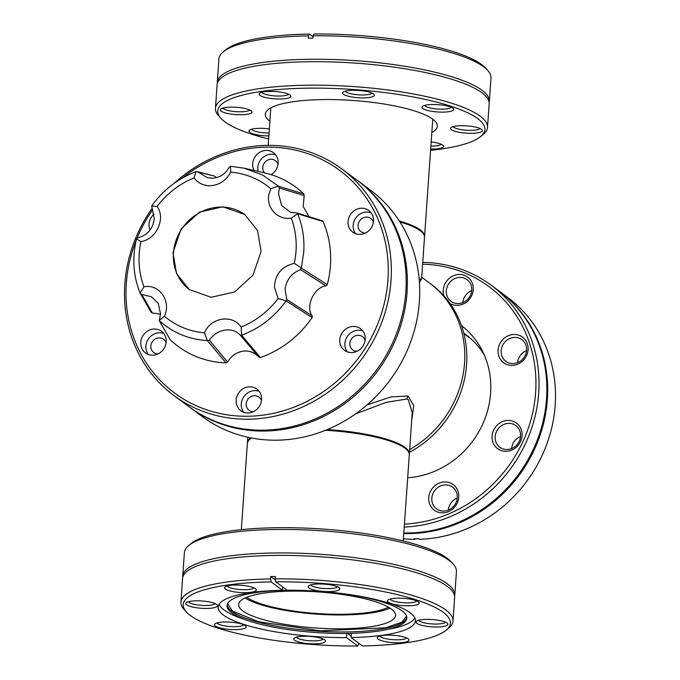 <?xml version="1.0" encoding="UTF-8"?>
<svg xmlns="http://www.w3.org/2000/svg" width="680" height="680" viewBox="0 0 680 680"><rect width="100%" height="100%" fill="white"/><g stroke="black" fill="none" stroke-linecap="round" stroke-linejoin="round"><path stroke-width="1.02" d="M472.523 340.238A81.166 74.298 -53.5 0 0 469.081 337.51L463.896 333.676M336.447 592.884A90.1 20.715 4 0 1 401.965 610.759A90.1 20.715 4 0 1 406.819 618.145A90.1 20.715 4 0 1 384.37 630.054A90.1 20.715 4 0 1 247.63 620.491L241.375 618.332A98.498 22.644 4 0 1 224.196 610.104A98.498 22.644 4 0 1 219.181 604.18M389.988 608.098A78.65 18.088 4 0 1 316.778 614.142A78.65 18.088 4 0 1 245.123 597.975M391.298 609.008A78.65 18.088 4 0 1 395.53 615.46A78.65 18.088 4 0 1 329.35 628.685A78.65 18.088 4 0 1 242.845 610.938A78.65 18.088 4 0 1 238.612 604.486A78.65 18.088 4 0 1 304.784 591.251A78.65 18.088 4 0 1 391.298 609.008M247.63 620.491A90.1 20.715 4 0 1 231.914 612.969A90.1 20.715 4 0 1 227.06 605.574A90.1 20.715 4 0 1 300.262 590.359M414.817 617.865A98.498 22.644 4 0 1 390.864 628.788L384.37 630.054M264.495 172.873A8.236 7.539 126.5 0 1 262.743 167.391A8.236 7.539 126.5 0 1 267.41 160.25A8.236 7.539 126.5 0 1 275.417 160.667A8.236 7.539 126.5 0 1 277.993 164.39M365.304 233.096A8.236 7.539 126.5 0 1 360.986 231.719A8.236 7.539 126.5 0 1 358.113 225.199A8.236 7.539 126.5 0 1 362.78 218.05A8.236 7.539 126.5 0 1 370.787 218.467A8.236 7.539 126.5 0 1 373.363 222.19M357.043 351.296A8.236 7.539 126.5 0 1 352.725 349.92A8.236 7.539 126.5 0 1 349.851 343.4A8.236 7.539 126.5 0 1 354.518 336.251A8.236 7.539 126.5 0 1 362.525 336.668A8.236 7.539 126.5 0 1 365.1 340.391M253.402 411.689A8.236 7.539 126.5 0 1 249.084 410.312A8.236 7.539 126.5 0 1 246.211 403.793A8.236 7.539 126.5 0 1 250.877 396.652A8.236 7.539 126.5 0 1 258.885 397.069A8.236 7.539 126.5 0 1 261.46 400.792M158.032 353.88A8.236 7.539 126.5 0 1 153.714 352.512A8.236 7.539 126.5 0 1 150.841 345.984A8.236 7.539 126.5 0 1 155.507 338.844A8.236 7.539 126.5 0 1 163.514 339.26A8.236 7.539 126.5 0 1 166.09 342.983M174.173 183.311A141.032 129.089 126.5 0 1 341.776 168.895L356.626 179.877A141.032 129.089 126.5 0 1 405.85 291.533A141.032 129.089 126.5 0 1 325.907 413.805A141.032 129.089 126.5 0 1 188.895 406.649L174.054 395.666A141.032 129.089 126.5 0 1 124.822 284.019A141.032 129.089 126.5 0 1 152.022 208.437M341.776 168.895A141.032 129.089 126.5 0 1 391.008 280.551A141.032 129.089 126.5 0 1 311.066 402.832A141.032 129.089 126.5 0 1 174.054 395.666M153.994 214.225A13.473 12.333 -53.5 0 0 149.039 224.06A13.473 12.333 -53.5 0 0 150.042 230.044M271.107 174.658A13.473 12.333 -53.5 0 0 278.111 163.336A13.473 12.333 -53.5 0 0 273.402 152.668A13.473 12.333 -53.5 0 0 260.312 151.98A13.473 12.333 -53.5 0 0 252.679 163.668A13.473 12.333 -53.5 0 0 254.074 170.468M275.697 154.93A13.473 12.333 -53.5 0 0 257.797 167.458A13.473 12.333 -53.5 0 0 258.12 171.403M373.481 221.136A13.473 12.333 -53.5 0 0 368.781 210.469A13.473 12.333 -53.5 0 0 355.691 209.788A13.473 12.333 -53.5 0 0 348.05 221.468A13.473 12.333 -53.5 0 0 352.75 232.135A13.473 12.333 -53.5 0 0 365.84 232.824A13.473 12.333 -53.5 0 0 373.481 221.136M371.067 212.738A13.473 12.333 -53.5 0 0 353.175 225.258A13.473 12.333 -53.5 0 0 355.589 233.665M365.219 339.337A13.473 12.333 -53.5 0 0 360.51 328.67A13.473 12.333 -53.5 0 0 347.421 327.99A13.473 12.333 -53.5 0 0 339.787 339.668A13.473 12.333 -53.5 0 0 344.488 350.336A13.473 12.333 -53.5 0 0 357.578 351.024A13.473 12.333 -53.5 0 0 365.219 339.337M362.805 330.939A13.473 12.333 -53.5 0 0 344.904 343.459A13.473 12.333 -53.5 0 0 347.319 351.866M261.579 399.738A13.473 12.333 -53.5 0 0 256.87 389.07A13.473 12.333 -53.5 0 0 243.78 388.382A13.473 12.333 -53.5 0 0 236.147 400.07A13.473 12.333 -53.5 0 0 240.848 410.737A13.473 12.333 -53.5 0 0 253.938 411.417A13.473 12.333 -53.5 0 0 261.579 399.738M259.165 391.332A13.473 12.333 -53.5 0 0 241.273 403.852A13.473 12.333 -53.5 0 0 243.686 412.258M166.201 341.929A13.473 12.333 -53.5 0 0 161.5 331.262A13.473 12.333 -53.5 0 0 148.41 330.582A13.473 12.333 -53.5 0 0 140.777 342.261A13.473 12.333 -53.5 0 0 145.477 352.928A13.473 12.333 -53.5 0 0 158.567 353.608A13.473 12.333 -53.5 0 0 166.201 341.929M163.795 333.523A13.473 12.333 -53.5 0 0 145.894 346.052A13.473 12.333 -53.5 0 0 148.308 354.458M182.274 178.092A138.593 126.862 126.5 0 1 322.005 159.562A138.593 126.862 126.5 0 1 387.923 279.999A138.593 126.862 126.5 0 1 247.715 416.253A138.593 126.862 126.5 0 1 126.335 283.399A138.593 126.862 126.5 0 1 136.144 240.456M137.045 238.229A138.593 126.862 126.5 0 1 152.643 209.729M403.257 541L409.284 454.801A81.166 18.666 -176 0 0 407.303 450.245A81.166 18.666 -176 0 0 404.914 448.146A81.166 18.666 -176 0 0 325.575 430.262M251.659 438.031A81.166 18.666 -176 0 0 249.951 439.238A81.166 18.666 -176 0 0 247.35 443.479L241.324 529.678M246.746 597.269A75.888 17.451 -176 0 0 316.82 613.505A75.888 17.451 -176 0 0 388.475 607.181M464.542 363.043A101.456 92.871 126.5 0 1 409.649 449.573A101.456 92.871 -53.5 0 0 464.542 363.043A101.456 92.871 -53.5 0 0 429.123 282.719A101.456 92.871 126.5 0 1 464.542 363.043M409.462 452.31A101.456 92.871 -53.5 0 0 466.573 364.548A101.456 92.871 -53.5 0 0 431.162 284.223L421.702 277.227M484.44 355.342A81.575 74.672 -53.5 0 0 465.91 334.662A81.575 74.672 -53.5 0 0 463.752 333.132M467.848 336.149A81.575 74.672 -53.5 0 0 463.879 333.625M367.047 404.898L391.144 396.874L408.094 396.015L413.738 405.654L411.638 421.217M327.258 429.573A81.166 18.666 4 0 1 404.974 447.355A81.166 18.666 4 0 1 409.343 454.01L412.233 412.709L408.306 399.721L407.048 398.973L386.172 402.33L355.453 413.967M247.393 443.088A81.166 18.666 4 0 1 247.401 442.688A81.166 18.666 4 0 1 250.775 437.861M419.203 279.709L421.608 278.613L424.499 237.311A81.166 18.666 -176 0 0 420.121 230.656A81.166 18.666 -176 0 0 399.959 221.969M421.558 278.962L419.416 282.412M480.624 136.561L483.14 134.495A136.365 31.357 -176 0 0 487.509 127.372L489.158 103.887A136.365 31.357 -176 0 0 481.814 92.701A136.365 31.357 -176 0 0 331.832 61.931A136.365 31.357 -176 0 0 217.099 84.864L215.45 108.349A136.365 31.357 -176 0 0 218.79 116.008L220.992 118.405A133.926 30.795 4 0 1 314.849 88.12A133.926 30.795 4 0 1 477.708 118.583A133.926 30.795 4 0 1 480.624 136.561A133.926 30.795 4 0 1 430.576 150.322M217.285 83.648A136.365 31.357 4 0 1 217.269 82.424A136.365 31.357 4 0 1 332.001 59.491A136.365 31.357 4 0 1 481.984 90.261A136.365 31.357 4 0 1 489.328 101.447A136.365 31.357 4 0 1 489.133 102.663M431.817 132.575A86.241 19.83 -176 0 0 437.35 126.242A86.241 19.83 -176 0 0 432.701 119.17A86.241 19.83 -176 0 0 337.85 99.705A86.241 19.83 -176 0 0 265.285 114.206A86.241 19.83 -176 0 0 269.883 121.244M268.642 139A133.926 30.795 4 0 1 224.927 121.873A133.926 30.795 4 0 1 220.992 118.405M487.509 127.372A136.365 31.357 -176 0 0 480.173 116.186A136.365 31.357 -176 0 0 330.191 85.416A136.365 31.357 -176 0 0 215.45 108.349M269.339 128.919A15.912 3.655 -176 0 0 249.441 130.194A15.912 3.655 -176 0 0 249.79 132.328A15.912 3.655 -176 0 0 268.855 135.949M251.6 129.226A13.473 3.094 -176 0 0 252.246 129.94A13.473 3.094 -176 0 0 269.059 132.999M221.127 111.138A15.912 3.655 -176 0 0 240.474 114.758A15.912 3.655 -176 0 0 251.625 111.154A15.912 3.655 -176 0 0 251.158 110.746A15.912 3.655 -176 0 0 235.543 107.236A15.912 3.655 -176 0 0 220.787 109.004A15.912 3.655 -176 0 0 221.127 111.138M222.947 108.026A13.473 3.094 -176 0 0 223.593 108.74A13.473 3.094 -176 0 0 237.575 111.749A13.473 3.094 -176 0 0 249.62 109.896M259.938 95.378A15.912 3.655 -176 0 0 279.284 98.999A15.912 3.655 -176 0 0 290.436 95.404A15.912 3.655 -176 0 0 289.969 94.987A15.912 3.655 -176 0 0 274.354 91.477A15.912 3.655 -176 0 0 259.599 93.245A15.912 3.655 -176 0 0 259.938 95.378M261.757 92.276A13.473 3.094 -176 0 0 262.403 92.99A13.473 3.094 -176 0 0 276.386 95.999A13.473 3.094 -176 0 0 288.43 94.138M343.485 94.291A15.912 3.655 -176 0 0 362.831 97.911A15.912 3.655 -176 0 0 373.983 94.316A15.912 3.655 -176 0 0 373.515 93.9A15.912 3.655 -176 0 0 357.892 90.397A15.912 3.655 -176 0 0 343.137 92.157A15.912 3.655 -176 0 0 343.485 94.291M345.304 91.188A13.473 3.094 -176 0 0 345.95 91.902A13.473 3.094 -176 0 0 359.933 94.911A13.473 3.094 -176 0 0 371.969 93.049M422.824 108.511A15.912 3.655 -176 0 0 442.17 112.132A15.912 3.655 -176 0 0 453.313 108.528A15.912 3.655 -176 0 0 452.846 108.12A15.912 3.655 -176 0 0 437.231 104.609A15.912 3.655 -176 0 0 422.475 106.377A15.912 3.655 -176 0 0 422.824 108.511M424.635 105.409A13.473 3.094 -176 0 0 425.28 106.114A13.473 3.094 -176 0 0 439.271 109.123A13.473 3.094 -176 0 0 451.308 107.27M451.477 129.702A15.912 3.655 -176 0 0 470.823 133.322A15.912 3.655 -176 0 0 481.975 129.727A15.912 3.655 -176 0 0 481.508 129.319A15.912 3.655 -176 0 0 465.885 125.808A15.912 3.655 -176 0 0 451.129 127.568A15.912 3.655 -176 0 0 451.477 129.702M453.296 126.599A13.473 3.094 -176 0 0 453.942 127.313A13.473 3.094 -176 0 0 467.925 130.322A13.473 3.094 -176 0 0 479.961 128.46M430.67 149.065A15.912 3.655 -176 0 0 443.156 145.486A15.912 3.655 -176 0 0 442.688 145.069A15.912 3.655 -176 0 0 431.162 141.924M430.874 146.132A13.473 3.094 -176 0 0 441.15 144.219M487.637 70.303L485.427 67.906A133.926 30.795 -176 0 0 481.491 64.447A133.926 30.795 -176 0 0 314.058 34L313.106 35.785A136.365 31.357 4 0 1 483.625 66.776A136.365 31.357 4 0 1 487.637 70.303A136.365 31.357 4 0 1 490.969 77.962L489.328 101.447M217.269 82.424L218.909 58.939A136.365 31.357 4 0 1 223.278 51.825A136.365 31.357 4 0 1 308.507 35.845L309.459 34.059A133.926 30.795 -176 0 0 225.794 49.751L223.278 51.825M313.106 35.785L312.936 38.148A136.365 31.357 -176 0 0 308.337 38.208L308.507 35.845M313.038 36.703L309.459 34.059M399.33 220.983A81.166 18.666 4 0 1 420.18 229.865A81.166 18.666 4 0 1 424.55 236.521A81.166 18.666 4 0 1 424.507 236.912M151.7 205.912L157.106 206.456A83.053 76.024 126.5 0 1 194.106 177.837L196.044 171.623C178.041 178.483 163.26 189.916 151.7 205.912L154.249 218.756C153.051 228.667 147.636 235.008 137.998 237.762L136.51 238.893C132.005 257.881 133.212 275.944 140.131 293.08L143.947 286.807A83.053 76.024 126.5 0 1 139.238 253.496A83.053 76.024 126.5 0 1 140.93 241.596L136.51 238.893M160.488 314.236L152.345 312.953L141.78 294.423L151.41 296.752L158.253 303.382L160.522 313.922L159.307 320.662L170.17 339.711A98.999 90.627 126.5 0 0 226.049 362.89L227.536 362.006L209.329 340.212C213.885 333.736 219.921 330.284 227.434 329.859C232.806 329.817 237.15 331.653 240.465 335.359L258.85 357.127C255.298 353.065 250.775 351.016 245.284 350.982C237.668 351.399 231.752 355.079 227.536 362.006M303.731 252.314L301.291 268.073L327.267 284.639A98.999 90.627 126.5 0 0 330.438 265.6A98.999 90.627 126.5 0 0 323.051 221.51L297.653 213.758C302.617 225.853 304.64 238.705 303.731 252.314M286.841 299.498L285.056 289.204C286.586 279.539 291.762 273.02 300.577 269.662L326.017 285.872C314.168 286.977 305.005 306.875 312.205 315.877L286.841 299.498L286.093 300.925L278.128 298.495L274.448 287.215C275.085 274.337 281.707 266.381 294.304 263.356L301.274 267.937M297.653 213.758L291.286 218.144A83.053 76.024 126.5 0 1 295.995 251.455A83.053 76.024 126.5 0 1 294.304 263.356M296.795 213.001L297.661 213.69L296.795 213.001L290.615 212.339L281.681 205.479L278.494 193.826L279.403 188.02L304.173 195.559L303.841 193.928A98.999 90.627 126.5 0 0 264.758 172.932L244.095 168.172L262.497 174.972L278.545 186.226L303.841 193.928M291.286 218.144C277.346 220.464 265.157 207.009 269.263 193.137L270.801 188.717L278.426 186.142M196.044 171.623L197.302 171.606L207.102 177.599L211.998 178.211C219.598 177.837 225.344 174.173 229.245 167.212L230.46 166.251L230.775 172.117C225.904 180.931 218.713 185.487 209.219 185.793C202.827 185.444 197.795 182.793 194.106 177.837M172.992 252.62L181.024 229.032L199.461 212.151L222.955 206.788L244.792 214.523L257.55 230.571L261.086 251.473L253.053 275.06L234.617 291.95L211.131 297.304L189.286 289.57L176.528 273.53L172.992 252.62M143.947 286.807C159.298 283.602 171.547 301.214 164.432 316.225L159.12 320.467L170.17 339.711M226.049 362.89L207.323 340.587L204.459 332.826A83.053 76.024 126.5 0 1 164.432 316.225M204.459 332.826C210.605 317.407 232.534 313.99 241.12 327.105L241.68 335.291L260.423 357.527A98.999 90.627 126.5 0 0 312.094 317.585L312.205 315.877M278.128 298.495A83.053 76.024 126.5 0 1 241.12 327.105M245.021 214.702A46.673 42.721 -53.5 0 0 199.775 212.568A46.673 42.721 -53.5 0 0 173.459 252.969A46.673 42.721 -53.5 0 0 189.516 289.74M198.118 172.074L214.455 176.069L197.302 171.606M215.16 176.511L216.231 177.667M304.173 195.559L303.203 206.558L309.051 216.682M323.051 221.51L321.674 220.685M326.017 285.872L327.267 284.639M241.68 335.291L240.465 335.359L258.85 357.127L260.423 357.527M152.345 312.953L151.028 312.264L140.131 293.08M207.323 340.587C188.844 339.447 172.856 332.817 159.358 320.697M286.093 300.925C274.524 316.923 259.743 328.355 241.74 335.214M312.094 317.585L286.186 300.875M230.46 166.251L244.095 168.172M157.106 206.456C166.031 218.467 156.349 239.487 140.93 241.596M141.78 294.423L140.182 293.19M209.329 340.212L207.451 340.629M301.291 268.073L300.577 269.662M278.545 186.226L279.403 188.02M230.775 172.117A83.053 76.024 126.5 0 1 270.801 188.717M357.212 180.319A141.032 129.089 126.5 0 1 357.808 180.752L370.158 189.89A141.032 129.089 126.5 0 1 419.381 301.537A141.032 129.089 126.5 0 1 339.439 423.819A141.032 129.089 126.5 0 1 202.428 416.653L190.077 407.524A141.032 129.089 126.5 0 1 189.49 407.082M357.808 180.752A141.032 129.089 126.5 0 1 407.031 292.409A141.032 129.089 126.5 0 1 327.089 414.681A141.032 129.089 126.5 0 1 190.077 407.524M403.826 532.933A136.365 124.822 -53.5 0 0 546.533 398.897A136.365 124.822 -53.5 0 0 498.933 290.938L491.104 285.149A136.365 124.822 -53.5 0 0 422.739 262.403M499.341 291.244A136.365 124.822 126.5 0 1 499.749 291.541A136.365 124.822 126.5 0 1 547.349 399.5A136.365 124.822 126.5 0 1 403.784 533.511M407.685 477.751A86.241 78.939 -53.5 0 0 490.612 393.142A86.241 78.939 -53.5 0 0 461.448 325.567M464.491 328.032A86.241 78.939 -53.5 0 0 461.72 326.357M422.611 264.197A133.926 122.595 126.5 0 1 535.619 392.555A133.926 122.595 126.5 0 1 404.438 524.093M404.234 527.077A136.365 124.822 -53.5 0 0 538.704 393.108A136.365 124.822 -53.5 0 0 491.104 285.149M450.075 303.543A15.912 14.56 -53.5 0 0 473.263 289.714A15.912 14.56 -53.5 0 0 459.331 274.465A15.912 14.56 -53.5 0 0 443.241 290.105A15.912 14.56 -53.5 0 0 443.912 295.825M471.758 290.326A13.473 12.333 -53.5 0 0 467.05 279.667A13.473 12.333 -53.5 0 0 453.96 278.978A13.473 12.333 -53.5 0 0 446.327 290.657A13.473 12.333 -53.5 0 0 451.027 301.325A13.473 12.333 -53.5 0 0 464.117 302.014A13.473 12.333 -53.5 0 0 471.758 290.326M528.088 349.716A15.912 14.56 -53.5 0 0 514.156 334.466A15.912 14.56 -53.5 0 0 498.066 350.106A15.912 14.56 -53.5 0 0 511.998 365.364A15.912 14.56 -53.5 0 0 528.088 349.716M526.583 350.336A13.473 12.333 -53.5 0 0 521.875 339.668A13.473 12.333 -53.5 0 0 508.785 338.98A13.473 12.333 -53.5 0 0 501.151 350.668A13.473 12.333 -53.5 0 0 505.852 361.326A13.473 12.333 -53.5 0 0 518.942 362.015A13.473 12.333 -53.5 0 0 526.583 350.336M522.078 435.659A15.912 14.56 -53.5 0 0 508.147 420.41A15.912 14.56 -53.5 0 0 492.056 436.05A15.912 14.56 -53.5 0 0 505.988 451.308A15.912 14.56 -53.5 0 0 522.078 435.659M520.574 436.279A13.473 12.333 -53.5 0 0 515.865 425.612A13.473 12.333 -53.5 0 0 502.775 424.923A13.473 12.333 -53.5 0 0 495.142 436.611A13.473 12.333 -53.5 0 0 499.842 447.27A13.473 12.333 -53.5 0 0 512.933 447.958A13.473 12.333 -53.5 0 0 520.574 436.279M458.754 497.208A15.912 14.56 -53.5 0 0 444.822 481.95A15.912 14.56 -53.5 0 0 428.731 497.59A15.912 14.56 -53.5 0 0 442.663 512.847A15.912 14.56 -53.5 0 0 458.754 497.208M457.249 497.819A13.473 12.333 -53.5 0 0 452.548 487.152A13.473 12.333 -53.5 0 0 439.458 486.463A13.473 12.333 -53.5 0 0 431.817 498.151A13.473 12.333 -53.5 0 0 436.517 508.818A13.473 12.333 -53.5 0 0 449.608 509.498A13.473 12.333 -53.5 0 0 457.249 497.819M471.741 290.555A13.473 12.333 -53.5 0 0 462.817 302.617M526.567 350.557A13.473 12.333 -53.5 0 0 517.641 362.618M520.557 436.5A13.473 12.333 -53.5 0 0 511.632 448.562M457.232 498.04A13.473 12.333 -53.5 0 0 448.307 510.102M499.749 291.541L507.577 297.339A136.365 124.822 126.5 0 1 555.178 405.288A136.365 124.822 126.5 0 1 419.534 539.299L418.744 538.721A136.365 124.822 -53.5 0 1 414.146 538.781L414.936 539.359A136.365 124.822 126.5 0 1 403.418 538.764M415.25 538.781L414.936 539.359M182.758 577.337A136.365 31.357 4 0 1 182.742 576.113A136.365 31.357 4 0 1 297.475 553.171A136.365 31.357 4 0 1 447.457 583.95A136.365 31.357 4 0 1 454.801 595.136A136.365 31.357 4 0 1 454.614 596.351M351.381 633.318L351.084 637.542A98.864 22.729 4 0 0 415.421 620.806A98.864 22.729 4 0 0 410.091 612.697A98.864 22.729 4 0 0 287.104 590.215L275.749 581.825A133.926 30.795 4 0 1 408.519 597.542A133.926 30.795 4 0 1 446.106 630.25L448.621 628.175A136.365 31.357 -176 0 0 452.99 621.061L454.631 597.575A136.365 31.357 -176 0 0 447.287 586.389A136.365 31.357 -176 0 0 297.304 555.619A136.365 31.357 -176 0 0 182.571 578.553L180.931 602.038A136.365 31.357 -176 0 0 184.263 609.696L186.473 612.093A133.926 30.795 4 0 1 271.15 581.885L282.506 590.274A98.864 22.729 4 0 0 218.178 607.01A98.864 22.729 4 0 0 223.499 615.128A98.864 22.729 4 0 0 346.486 637.602L346.783 633.42M453.11 563.992L450.908 561.595A133.926 30.795 -176 0 0 446.973 558.127A133.926 30.795 -176 0 0 315.512 528.598A133.926 30.795 -176 0 0 191.267 543.439L188.751 545.505A136.365 31.357 4 0 1 315.256 530.391A136.365 31.357 4 0 1 449.106 560.465A136.365 31.357 4 0 1 453.11 563.992A136.365 31.357 4 0 1 456.442 571.65L454.801 595.136M182.742 576.113L184.391 552.627A136.365 31.357 4 0 1 188.751 545.505M215.093 603.577A13.473 3.094 4 0 1 203.056 605.438A13.473 3.094 4 0 1 189.074 602.429A13.473 3.094 4 0 1 188.428 601.715M243.754 624.775A13.473 3.094 4 0 1 231.71 626.629A13.473 3.094 4 0 1 217.727 623.619A13.473 3.094 4 0 1 217.081 622.914M323.085 638.996A13.473 3.094 4 0 1 311.049 640.849A13.473 3.094 4 0 1 297.067 637.84A13.473 3.094 4 0 1 296.421 637.126M406.631 637.908A13.473 3.094 4 0 1 394.596 639.761A13.473 3.094 4 0 1 380.604 636.752A13.473 3.094 4 0 1 379.958 636.038M445.442 622.149A13.473 3.094 4 0 1 433.406 624.01A13.473 3.094 4 0 1 419.416 620.993A13.473 3.094 4 0 1 418.769 620.288M416.789 600.958A13.473 3.094 4 0 1 404.745 602.812A13.473 3.094 4 0 1 390.762 599.803A13.473 3.094 4 0 1 390.116 599.088M337.45 586.738A13.473 3.094 4 0 1 325.414 588.591A13.473 3.094 4 0 1 311.423 585.582A13.473 3.094 4 0 1 310.777 584.868M253.903 587.826A13.473 3.094 4 0 1 241.868 589.679A13.473 3.094 4 0 1 227.885 586.67A13.473 3.094 4 0 1 227.239 585.956M216.639 604.427A15.912 3.655 4 0 1 217.107 604.843A15.912 3.655 4 0 1 205.955 608.438A15.912 3.655 4 0 1 186.609 604.817A15.912 3.655 4 0 1 186.26 602.684A15.912 3.655 4 0 1 201.017 600.924A15.912 3.655 4 0 1 216.639 604.427M245.293 625.625A15.912 3.655 4 0 1 245.76 626.034A15.912 3.655 4 0 1 234.608 629.637A15.912 3.655 4 0 1 215.262 626.016A15.912 3.655 4 0 1 214.914 623.883A15.912 3.655 4 0 1 229.678 622.115A15.912 3.655 4 0 1 245.293 625.625M324.624 639.846A15.912 3.655 4 0 1 325.1 640.254A15.912 3.655 4 0 1 313.947 643.85A15.912 3.655 4 0 1 294.601 640.237A15.912 3.655 4 0 1 294.253 638.095A15.912 3.655 4 0 1 309.009 636.336A15.912 3.655 4 0 1 324.624 639.846M408.17 638.758A15.912 3.655 4 0 1 408.637 639.166A15.912 3.655 4 0 1 397.486 642.762A15.912 3.655 4 0 1 378.148 639.149A15.912 3.655 4 0 1 377.8 637.007A15.912 3.655 4 0 1 392.555 635.248A15.912 3.655 4 0 1 408.17 638.758M446.981 622.999A15.912 3.655 4 0 1 447.448 623.415A15.912 3.655 4 0 1 436.296 627.011A15.912 3.655 4 0 1 416.959 623.39A15.912 3.655 4 0 1 416.611 621.256A15.912 3.655 4 0 1 431.366 619.488A15.912 3.655 4 0 1 446.981 622.999M418.327 601.808A15.912 3.655 4 0 1 418.795 602.216A15.912 3.655 4 0 1 407.643 605.812A15.912 3.655 4 0 1 388.297 602.2A15.912 3.655 4 0 1 387.949 600.058A15.912 3.655 4 0 1 402.713 598.298A15.912 3.655 4 0 1 418.327 601.808M338.988 587.588A15.912 3.655 4 0 1 339.456 587.996A15.912 3.655 4 0 1 328.312 591.6A15.912 3.655 4 0 1 308.966 587.979A15.912 3.655 4 0 1 308.618 585.846A15.912 3.655 4 0 1 323.374 584.077A15.912 3.655 4 0 1 338.988 587.588M255.45 588.676A15.912 3.655 4 0 1 255.918 589.084A15.912 3.655 4 0 1 244.766 592.679A15.912 3.655 4 0 1 225.42 589.067A15.912 3.655 4 0 1 225.072 586.933A15.912 3.655 4 0 1 239.827 585.165A15.912 3.655 4 0 1 255.45 588.676M358.861 643.297L357.841 646A133.926 30.795 4 0 1 190.408 615.553A133.926 30.795 4 0 1 186.473 612.093M452.99 621.061A136.365 31.357 -176 0 0 445.646 609.875A136.365 31.357 -176 0 0 275.128 578.875L275.749 581.825M271.15 581.885L270.529 578.935A136.365 31.357 -176 0 0 180.931 602.038M270.529 578.935L270.691 576.572A136.365 31.357 4 0 1 275.289 576.512L275.128 578.875M282.736 586.985L282.506 590.274M446.106 630.25A133.926 30.795 4 0 1 362.44 645.94L351.084 637.542M346.486 637.602L357.841 646M270.691 576.572L275.366 580.023M347.548 633.412L351.186 636.106M227.171 604.835A90.1 20.715 -176 0 0 232.016 611.473A90.1 20.715 -176 0 0 329.502 631.754A90.1 20.715 -176 0 0 406.81 617.398M406.546 616.156L401.82 622.217L385.671 627.784L320.399 630.844L258.638 621.758L232.432 611.073L227.604 603.644M408.094 396.015A5.074 4.624 -64.1 0 0 407.048 398.973M251.464 437.996L249.951 439.238M405.832 448.647L407.303 450.245M247.783 437.24L247.401 442.688M270.819 107.882L268.192 145.358M432.752 119.204L424.55 236.521M253.793 351.144L254.354 351.798M258.85 357.127L253.784 351.126M322.201 220.745L297.236 213.035"/></g></svg>
